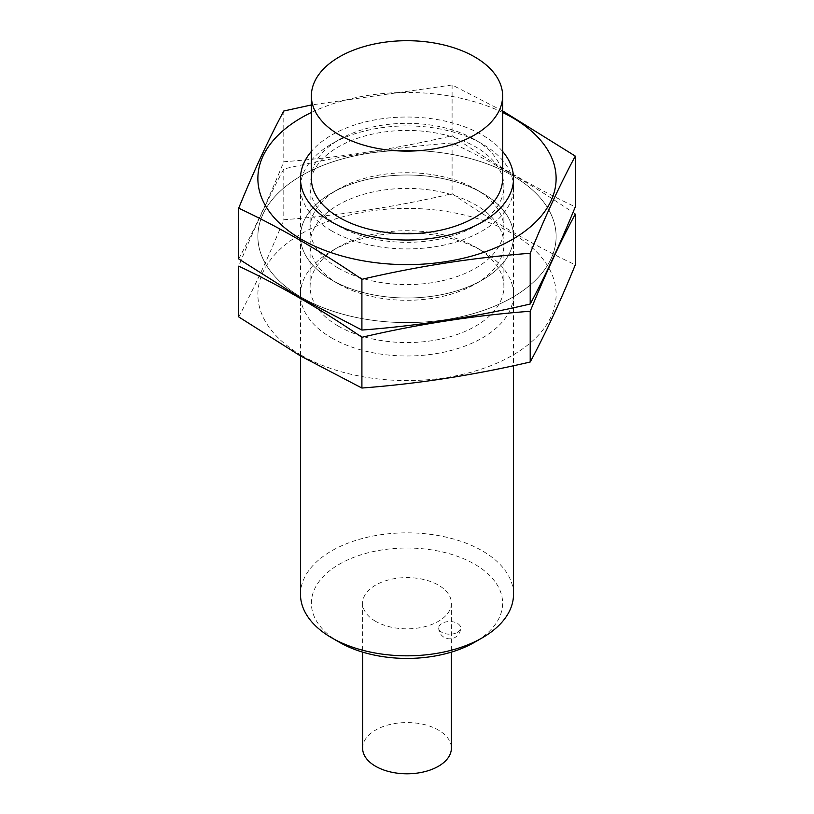<?xml version="1.0" encoding="UTF-8"?>
<svg xmlns="http://www.w3.org/2000/svg" width="814" height="814" viewBox="0 0 814 814"><rect width="100%" height="100%" fill="white"/><g stroke="black" fill="none" stroke-linecap="round" stroke-linejoin="round"><path stroke-width="0.61" stroke-dasharray="4.07 3.05" d="M311.375 178.531A95.625 55.21 180 0 1 339.387 139.489A95.625 55.21 180 0 1 474.613 139.489A95.625 55.21 180 0 1 502.625 178.531M331.685 230.901A106.512 61.498 180 0 1 300.488 187.423A106.512 61.498 180 0 1 331.685 143.936A106.512 61.498 180 0 1 482.315 143.936A106.512 61.498 180 0 1 513.512 187.423A106.512 61.498 180 0 1 447.761 244.231A106.512 61.498 180 0 1 331.685 230.901M300.488 594.332A106.512 61.498 180 0 1 407 532.834A106.512 61.498 180 0 1 513.512 594.332M339.387 642.256A95.625 55.21 180 0 1 339.387 564.183A95.625 55.21 180 0 1 474.613 564.183A95.625 55.21 180 0 1 474.613 642.256M375.62 621.336A44.383 25.621 180 0 1 362.617 603.225A44.383 25.621 180 0 1 407 577.604A44.383 25.621 180 0 1 451.383 603.225A44.383 25.621 180 0 1 423.982 626.892A44.383 25.621 180 0 1 375.62 621.336M457.437 632.346A10.979 6.339 0 0 0 460.653 627.859A10.979 6.339 0 0 0 457.437 623.382A10.979 6.339 0 0 0 441.921 623.382A10.979 6.339 0 0 0 438.705 627.859A10.979 6.339 0 0 0 445.482 633.719A10.979 6.339 0 0 0 457.437 632.346M362.617 748.168A44.383 25.621 180 0 1 407 722.547A44.383 25.621 180 0 1 451.383 748.168M301.556 297.385A149.115 86.091 0 0 0 551.037 258.791A149.115 86.091 0 0 0 368.406 153.347A149.115 86.091 0 0 0 301.556 297.385A149.115 86.091 0 0 0 481.562 311.06A149.115 86.091 0 0 0 551.037 214.224A149.115 86.091 0 0 0 332.438 161.945A149.115 86.091 0 0 0 301.556 297.385M331.685 279.985A106.512 61.498 0 0 0 482.315 279.985A106.512 61.498 0 0 0 482.315 193.02A106.512 61.498 0 0 0 331.685 193.02A106.512 61.498 0 0 0 331.685 279.985A106.512 61.498 0 0 0 482.315 279.985A106.512 61.498 0 0 0 482.315 193.02A106.512 61.498 0 0 0 331.685 193.02A106.512 61.498 0 0 0 331.685 279.985L338.482 283.913A96.897 55.942 0 0 0 475.518 283.913A96.897 55.942 0 0 0 503.897 244.353A96.897 55.942 0 0 0 407 188.41A96.897 55.942 0 0 0 310.103 244.353A96.897 55.942 0 0 0 338.482 283.913L331.685 279.985M238.695 258.923C253.734 230.962 268.762 198.575 283.791 161.762C339.896 157.509 396.001 148.83 452.096 135.724C492.948 163.726 534.015 187.444 575.305 206.858M502.625 112.464A149.115 86.091 0 0 0 311.375 112.464M502.625 110.908L452.096 84.971L311.375 104.965M502.625 151.435A106.512 61.498 0 0 0 407 117.033A106.512 61.498 0 0 0 311.375 151.435M338.482 268.213A96.897 55.942 0 0 0 444.078 280.342A96.897 55.942 0 0 0 503.897 228.653A96.897 55.942 0 0 0 475.518 189.102A96.897 55.942 0 0 0 338.482 189.102A96.897 55.942 0 0 0 310.103 228.653A96.897 55.942 0 0 0 338.482 268.213M338.482 225.936A96.897 55.942 0 0 0 475.518 225.936A96.897 55.942 0 0 0 503.897 186.375A96.897 55.942 0 0 0 407 130.433A96.897 55.942 0 0 0 310.103 186.375A96.897 55.942 0 0 0 338.482 225.936L331.685 222.008L338.482 225.936M452.096 84.971L452.096 135.724M283.791 111.009L283.791 161.762M301.556 355.362A149.115 86.091 0 0 0 551.037 316.768A149.115 86.091 0 0 0 368.406 211.325A149.115 86.091 0 0 0 301.556 355.362M331.685 337.973A106.512 61.498 0 0 0 482.315 337.973A106.512 61.498 0 0 0 482.315 250.997A106.512 61.498 0 0 0 331.685 250.997A106.512 61.498 0 0 0 331.685 337.973M238.695 316.9C253.734 288.939 268.762 256.552 283.791 219.739C339.896 215.486 396.001 206.807 452.096 193.701C492.948 221.703 534.015 245.421 575.305 264.835M575.305 214.082C534.452 186.08 493.386 162.373 452.096 142.959C396.001 147.212 339.896 155.891 283.791 168.986C268.762 196.957 253.734 229.345 238.695 266.158M338.482 326.19A96.897 55.942 0 0 0 444.078 338.319A96.897 55.942 0 0 0 503.897 286.64A96.897 55.942 0 0 0 475.518 247.08A96.897 55.942 0 0 0 338.482 247.08A96.897 55.942 0 0 0 310.103 286.64A96.897 55.942 0 0 0 338.482 326.19M452.096 142.959L452.096 193.701M283.791 168.986L283.791 219.739M339.387 139.489L331.685 143.936M474.613 139.489L482.315 143.936M300.488 187.423L300.488 355.942M513.512 187.423L513.512 365.73M438.705 627.859A10.979 10.979 0 0 0 449.684 638.837A10.979 10.979 0 0 0 460.653 627.859M362.617 603.225L362.617 652.126M451.383 603.225L451.383 652.126M338.482 189.102L331.685 193.02M475.518 189.102L482.315 193.02M503.897 228.653L503.897 186.375M310.103 228.653L310.103 186.375M475.518 225.936L482.315 222.008M338.482 247.08L331.685 250.997M475.518 247.08L482.315 250.997M503.897 286.64L503.897 244.353M310.103 286.64L310.103 244.353M475.518 283.913L482.315 279.985"/><path stroke-width="1.22" d="M339.387 134.941A95.625 55.21 180 0 1 311.375 95.91A95.625 55.21 180 0 1 407 40.7A95.625 55.21 180 0 1 502.625 95.91A95.625 55.21 180 0 1 443.589 146.917A95.625 55.21 180 0 1 339.387 134.941M502.625 95.91L502.625 178.531A95.625 55.21 180 0 1 443.589 229.528A95.625 55.21 180 0 1 339.387 217.562A95.625 55.21 180 0 1 311.375 178.531L311.375 95.91M513.512 365.73L513.512 594.332A106.512 61.498 180 0 1 482.315 637.81A106.512 61.498 180 0 1 331.685 637.81L331.685 637.81A106.512 61.498 180 0 1 300.488 594.332L300.488 355.942M339.387 642.256L331.685 637.81L339.387 642.256A95.625 55.21 180 0 0 474.613 642.256L482.315 637.81M451.383 652.126L451.383 748.168A44.383 25.621 180 0 1 423.982 771.845A44.383 25.621 180 0 1 375.62 766.289A44.383 25.621 180 0 1 362.617 748.168L362.617 652.126M575.305 156.105L575.305 206.858C560.266 243.671 545.238 276.058 530.209 304.019C474.104 317.124 417.999 325.803 361.904 330.057L300.305 297.853L238.695 258.923L238.695 208.18C279.548 227.34 320.614 251.048 361.904 279.314C417.999 266.209 474.104 257.529 530.209 253.276C545.238 216.463 560.266 184.076 575.305 156.105L502.625 110.908M311.375 112.464A149.115 86.091 0 0 0 301.556 239.408A149.115 86.091 0 0 0 481.562 253.083A149.115 86.091 0 0 0 551.037 156.247A149.115 86.091 0 0 0 502.625 112.464M311.375 104.965L283.791 111.009C268.762 138.98 253.734 171.367 238.695 208.18M311.375 151.435A106.512 61.498 0 0 0 331.685 222.008A106.512 61.498 0 0 0 482.315 222.008A106.512 61.498 0 0 0 502.625 151.435M530.209 253.276L530.209 304.019M361.904 279.314L361.904 330.057M575.305 264.835C560.266 301.648 545.238 334.035 530.209 361.996C474.104 375.101 417.999 383.781 361.904 388.034L300.305 355.83L238.695 316.9L238.695 266.158C279.548 285.317 320.614 309.035 361.904 337.291C417.999 324.186 474.104 315.506 530.209 311.253C545.238 274.44 560.266 242.053 575.305 214.082L575.305 264.835M530.209 311.253L530.209 361.996M361.904 337.291L361.904 388.034"/></g></svg>
